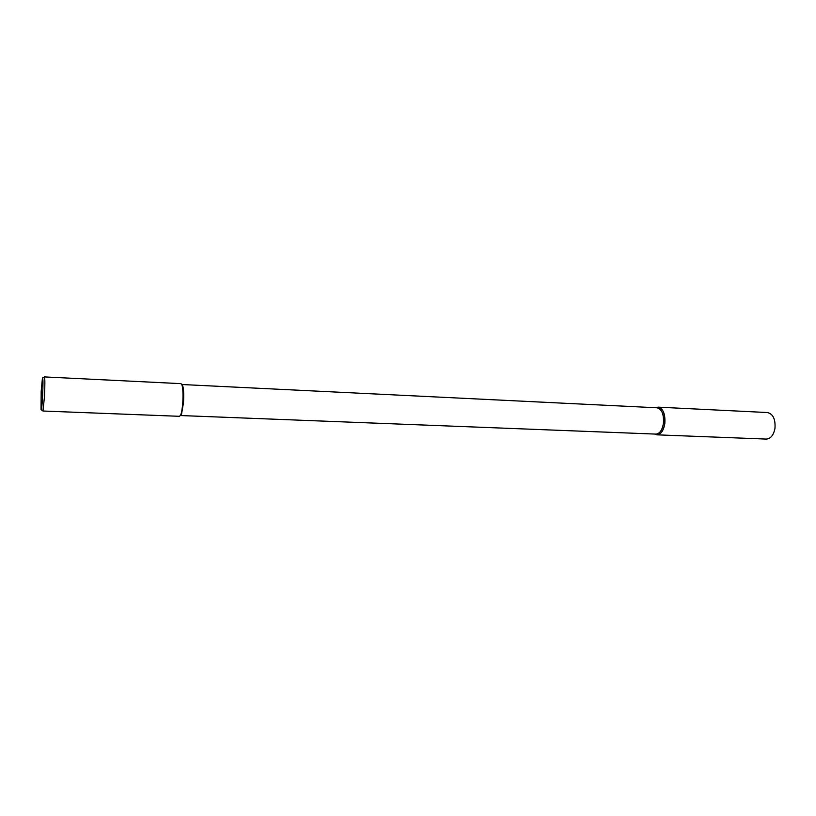 <?xml version="1.0" encoding="UTF-8"?>
<svg xmlns="http://www.w3.org/2000/svg" width="816" height="816" viewBox="0 0 816 816"><rect width="100%" height="100%" fill="white"/><g stroke="black" fill="none" stroke-linecap="round" stroke-linejoin="round"><path stroke-width="1.22" d="M181.795 384.509L182.774 385.927C183.702 389.518 183.937 395.107 183.478 402.696L181.529 414.202L180.428 415.538L655.942 434.102C659.716 433.745 662.204 430.185 663.418 423.433C663.989 414.365 661.888 409.153 657.104 407.796L181.795 384.509M181.009 383.653L182.029 385.142C183.008 388.926 183.253 394.811 182.774 402.798C182.345 408.428 181.652 412.468 180.713 414.926L179.571 416.313L42.942 411.019L44.462 396.831C45.002 385.04 44.992 378.4 44.441 376.921L181.009 383.653M41.188 391.262L42.442 378.053C43.095 377.879 43.136 384.061 42.585 396.586C42.034 406.103 41.524 410.479 41.045 409.724L41.188 391.262L41.881 393.893M658.175 407.153L655.809 407.735C662.164 406.501 665.162 411.794 664.826 423.606C662.939 432.602 659.552 436.081 654.646 434.051L656.951 434.836L766.295 439.079C770.712 438.743 773.599 435.173 774.965 428.359C775.577 419.22 773.078 413.947 767.458 412.539L658.175 407.153C663.214 408.581 665.428 414.059 664.826 423.606C663.551 430.715 660.929 434.459 656.951 434.836M182.774 385.927L182.029 385.142M42.687 377.93L44.278 377.165M41.279 409.856L42.799 410.754M181.529 414.202L180.713 414.926"/></g></svg>
